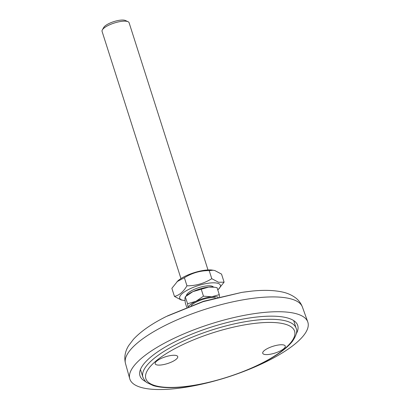 <?xml version="1.0" encoding="UTF-8"?>
<svg xmlns="http://www.w3.org/2000/svg" width="410" height="410" viewBox="0 0 410 410"><rect width="100%" height="100%" fill="white"/><g stroke="black" fill="none" stroke-linecap="round" stroke-linejoin="round"><path stroke-width="0.61" d="M236.929 373.981A93.439 27.906 162.3 0 0 307.772 321.932A93.439 27.906 162.3 0 0 263.917 312.461A93.439 27.906 162.3 0 0 171.098 339.731A93.439 27.906 162.3 0 0 129.75 378.748A93.439 27.906 162.3 0 0 173.789 388.798A93.439 27.906 162.3 0 0 217.643 380.137M296.327 333.719A82.794 24.728 162.3 0 0 297.639 325.202A82.794 24.728 162.3 0 0 258.782 316.812A82.794 24.728 162.3 0 0 176.541 340.971A82.794 24.728 162.3 0 0 139.902 375.545A82.794 24.728 162.3 0 0 145.904 381.725M251.94 291.095L241.874 292.371L203.175 301.647L166.265 316.515L163.103 318.139M215.311 297.86A14.191 4.238 162.3 0 0 202.525 299.495A14.191 4.238 162.3 0 0 191.162 305.573M186.463 295.595A14.191 4.238 162.3 0 0 186.468 295.707A14.191 4.238 -17.7 0 1 186.801 294.539A14.191 4.238 -17.7 0 1 198.045 287.897A14.191 4.238 -17.7 0 1 211.842 286.108A14.191 4.238 -17.7 0 1 212.482 286.339A14.191 4.238 -17.7 0 1 213.436 287.103A14.191 4.238 162.3 0 0 198.932 287.61A14.191 4.238 162.3 0 0 186.463 295.595M207.998 269.944L129.104 22.74A14.191 4.238 162.3 0 0 128.023 21.689A14.191 4.238 162.3 0 0 114.298 23.016A14.191 4.238 162.3 0 0 102.341 29.889A14.191 4.238 162.3 0 0 102.003 30.945A14.191 4.238 162.3 0 0 102.064 31.37L180.959 278.574M128.023 21.689L125.409 20.5A11.951 3.572 162.3 0 0 113.852 21.617A11.951 3.572 162.3 0 0 103.781 27.403L102.341 29.889M214.307 287.21L213.174 287.067A16.559 4.946 162.3 0 0 208.716 287.087L214.307 287.21L217.049 287.661L219.278 294.652L211.806 296.768L203.478 296.194L195.959 301.309L187.585 303.733L187.934 306.818M208.716 287.087A16.559 4.946 162.3 0 0 192.874 291.628L208.716 287.087M186.729 307.295L185.274 302.734L184.884 298.393L185.356 296.743L192.874 291.628A16.559 4.946 162.3 0 0 186.663 295.528L185.264 296.809L187.585 303.733M219.54 296.789L219.278 294.652M201.243 289.204L203.478 296.194M218.048 297.158A16.559 4.946 162.3 0 0 211.806 296.768A16.559 4.946 162.3 0 0 195.959 301.309A16.559 4.946 162.3 0 0 188.528 306.583M174.445 296.404L171.867 288.327L177.786 280.958A21.351 6.375 -17.7 0 1 211.97 270.052L214.789 270.528L221.528 274.095L224.106 282.172L218.53 282.254L211.791 278.687C204.001 283.5 195.724 285.872 186.955 285.806C183.408 291.812 179.237 295.343 174.445 296.404L181.184 299.971L184.003 300.448A21.351 6.375 -17.7 0 1 182.306 300.12A21.351 6.375 -17.7 0 1 189.912 288.835A21.351 6.375 -17.7 0 1 217.787 283.289A21.351 6.375 -17.7 0 1 218.187 289.542A21.351 6.375 -17.7 0 1 217.766 289.911M176.997 281.68L184.382 277.729C192.167 272.916 200.444 270.549 209.213 270.615L213.231 270.21M185.007 300.545A21.351 6.375 -17.7 0 1 184.003 300.448M218.187 289.542L224.106 282.172M209.213 270.615L211.791 278.687M184.382 277.729L186.955 285.806M268.289 354.506A11.828 3.531 -17.7 0 1 262.728 353.271A11.828 3.531 -17.7 0 1 267.899 348.321A11.828 3.531 -17.7 0 1 279.697 344.841A11.828 3.531 -17.7 0 1 285.263 346.076A11.828 3.531 -17.7 0 1 280.091 351.027A11.828 3.531 -17.7 0 1 268.289 354.506M172.159 355.357A11.828 3.531 162.3 0 0 160.356 358.832A11.828 3.531 162.3 0 0 155.185 363.783A11.828 3.531 162.3 0 0 160.751 365.018A11.828 3.531 162.3 0 0 172.554 361.543A11.828 3.531 162.3 0 0 177.725 356.592A11.828 3.531 162.3 0 0 172.159 355.357M243.489 292.13L252.099 291.074C263.543 289.916 273.414 290.183 281.716 291.879C286.872 292.883 291.464 294.846 295.482 297.768C298.613 300.105 300.925 303.2 302.416 307.054L302.416 307.054A92.86 27.736 162.3 0 0 258.833 297.645A92.86 27.736 162.3 0 0 166.588 324.74A92.86 27.736 162.3 0 0 125.496 363.516L129.75 378.748M296.158 328.328A80.427 24.021 162.3 0 0 258.326 319.928A80.427 24.021 162.3 0 0 178.078 343.575A80.427 24.021 162.3 0 0 142.916 377.236C144.668 380.618 146.093 382.458 147.185 382.75L153.376 385.636C160.494 387.737 170.073 388.198 182.122 387.025C207.081 384.703 240.368 374.627 263.871 362.291C277.432 355.229 286.974 348.208 292.504 341.233C296.43 335.283 297.65 330.983 296.158 328.328L293.688 320.584M182.578 386.82A78.064 23.314 162.3 0 0 284.75 348.623A78.064 23.314 162.3 0 0 257.875 323.044A78.064 23.314 162.3 0 0 155.703 361.241A78.064 23.314 162.3 0 0 182.578 386.82M302.416 307.054L307.772 321.932M241.874 292.371L203.519 301.278L167.562 315.869M164.876 317.217C151.182 324.172 140.702 331.536 133.434 339.316L128.663 345.604C126.562 348.93 123.466 355.352 125.496 363.516M140.446 369.492L142.916 377.236"/></g></svg>
